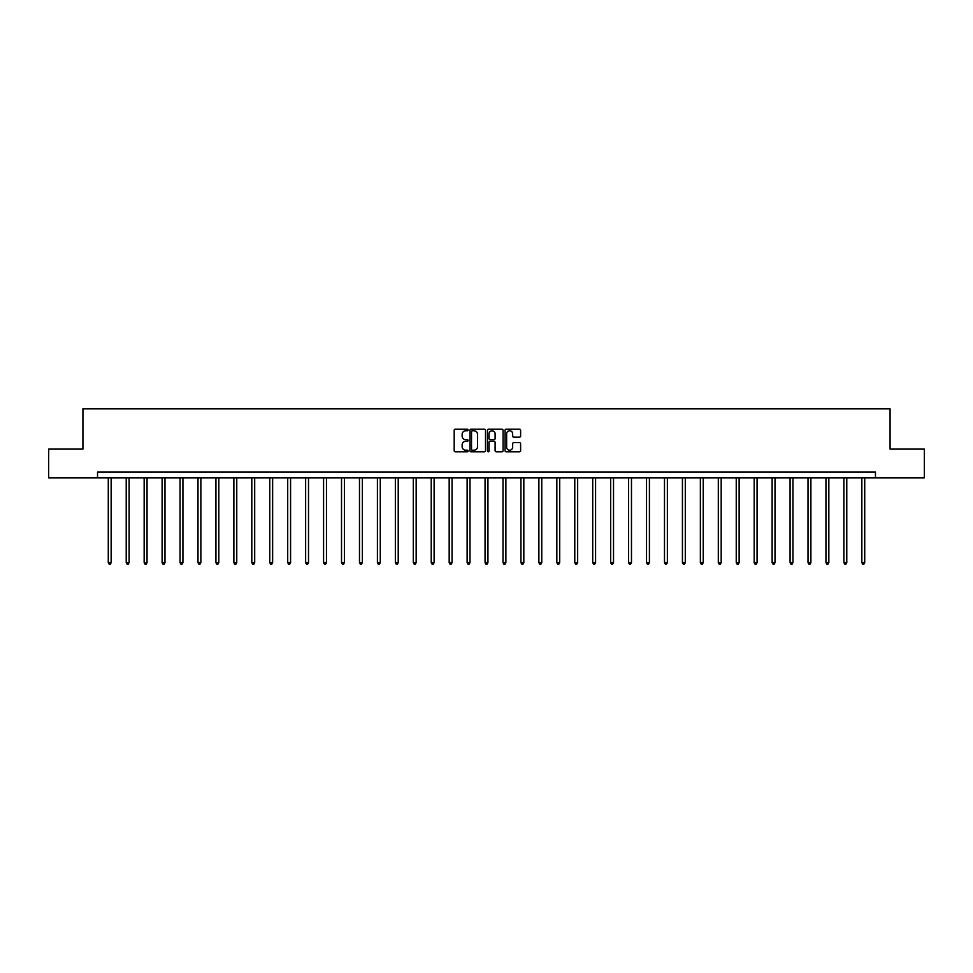 <?xml version="1.0" encoding="UTF-8"?>
<svg xmlns="http://www.w3.org/2000/svg" width="973" height="973" viewBox="0 0 973 973"><rect width="100%" height="100%" fill="white"/><g stroke="black" fill="none" stroke-linecap="round" stroke-linejoin="round"><path stroke-width="1.46" d="M468.098 429.981A0.791 0.791 0 0 0 467.308 429.19L455.315 429.19A1.131 1.131 0 0 0 454.184 430.321L454.184 450.645A1.131 1.131 0 0 0 455.315 451.776L467.308 451.776A0.791 0.791 0 0 0 468.098 450.986A0.791 0.791 0 0 0 467.308 450.195L465.751 450.195A3.612 3.612 0 0 1 462.139 446.583L462.139 444.892A3.612 3.612 0 0 1 465.751 441.28L467.308 441.28A0.791 0.791 0 0 0 468.098 440.489A0.791 0.791 0 0 0 467.308 439.699L465.751 439.699A3.612 3.612 0 0 1 462.139 436.086L462.139 434.384A3.612 3.612 0 0 1 465.751 430.771L467.308 430.771A0.791 0.791 0 0 0 468.098 429.981M519.497 437.157A1.131 1.131 0 0 0 520.616 436.026L520.616 430.321A1.131 1.131 0 0 0 519.497 429.19L506.167 429.19A1.131 1.131 0 0 0 505.048 430.321L505.048 450.645A1.131 1.131 0 0 0 506.167 451.776L519.497 451.776A1.131 1.131 0 0 0 520.616 450.645L520.616 443.761A1.131 1.131 0 0 0 519.497 442.63L513.793 442.63A1.131 1.131 0 0 0 512.662 443.761L512.662 447.179A3.016 3.016 0 0 1 509.645 450.195A3.016 3.016 0 0 1 506.629 447.179L506.629 433.8A3.016 3.016 0 0 1 509.645 430.771A3.016 3.016 0 0 1 512.662 433.8L512.662 436.026A1.131 1.131 0 0 0 513.793 437.157L519.497 437.157M97.531 477.865L48.65 477.865L48.65 449.112L82.924 449.112L82.924 408.855L890.076 408.855L890.076 449.112L924.35 449.112L924.35 477.865L875.469 477.865L875.469 472.112L97.531 472.112L97.531 477.865L875.469 477.865M485.515 430.321A1.131 1.131 0 0 0 484.384 429.19L471.066 429.19A1.131 1.131 0 0 0 469.935 430.321L469.935 450.645A1.131 1.131 0 0 0 471.066 451.776L484.384 451.776A1.131 1.131 0 0 0 485.515 450.645L485.515 430.321M488.616 429.19L501.934 429.19A1.131 1.131 0 0 1 503.065 430.321L503.065 450.645A1.131 1.131 0 0 1 501.934 451.776L496.242 451.776A1.131 1.131 0 0 1 495.111 450.645L495.111 442.399A1.131 1.131 0 0 0 493.98 441.28L490.197 441.28A1.131 1.131 0 0 0 489.066 442.399L489.066 450.986A0.791 0.791 0 0 1 488.276 451.776A0.791 0.791 0 0 1 487.485 450.986L487.485 430.321A1.131 1.131 0 0 1 488.616 429.19M472.306 430.771A0.791 0.791 0 0 0 471.516 431.562L471.516 449.404A0.791 0.791 0 0 0 472.306 450.195L473.936 450.195A3.612 3.612 0 0 0 477.548 446.583L477.548 434.384A3.612 3.612 0 0 0 473.936 430.771L472.306 430.771M495.111 433.849A3.016 3.016 0 0 0 492.083 430.832A3.016 3.016 0 0 0 489.066 433.849L489.066 438.568A1.131 1.131 0 0 0 490.197 439.699L493.98 439.699A1.131 1.131 0 0 0 495.111 438.568L495.111 433.849M108.283 477.865L108.283 562.649L111.153 562.649L111.153 477.865M111.153 562.649L110.302 564.145L109.146 564.145L108.283 562.649M126.222 477.865L126.222 562.649L129.105 562.649L129.105 477.865M129.105 562.649L128.241 564.145L127.086 564.145L126.222 562.649M144.162 477.865L144.162 562.649L147.045 562.649L147.045 477.865M147.045 562.649L146.181 564.145L145.026 564.145L144.162 562.649M162.114 477.865L162.114 562.649L164.984 562.649L164.984 477.865M164.984 562.649L164.121 564.145L162.978 564.145L162.114 562.649M180.054 477.865L180.054 562.649L182.924 562.649L182.924 477.865M182.924 562.649L182.06 564.145L180.917 564.145L180.054 562.649M197.993 477.865L197.993 562.649L200.864 562.649L200.864 477.865M200.864 562.649L200 564.145L198.857 564.145L197.993 562.649M215.933 477.865L215.933 562.649L218.816 562.649L218.816 477.865M218.816 562.649L217.952 564.145L216.797 564.145L215.933 562.649M233.873 477.865L233.873 562.649L236.755 562.649L236.755 477.865M236.755 562.649L235.892 564.145L234.736 564.145L233.873 562.649M251.812 477.865L251.812 562.649L254.695 562.649L254.695 477.865M254.695 562.649L253.831 564.145L252.676 564.145L251.812 562.649M269.764 477.865L269.764 562.649L272.635 562.649L272.635 477.865M272.635 562.649L271.771 564.145L270.628 564.145L269.764 562.649M287.704 477.865L287.704 562.649L290.574 562.649L290.574 477.865M290.574 562.649L289.711 564.145L288.567 564.145L287.704 562.649M305.644 477.865L305.644 562.649L308.514 562.649L308.514 477.865M308.514 562.649L307.663 564.145L306.507 564.145L305.644 562.649M323.583 477.865L323.583 562.649L326.466 562.649L326.466 477.865M326.466 562.649L325.602 564.145L324.447 564.145L323.583 562.649M341.523 477.865L341.523 562.649L344.406 562.649L344.406 477.865M344.406 562.649L343.542 564.145L342.387 564.145L341.523 562.649M359.475 477.865L359.475 562.649L362.345 562.649L362.345 477.865M362.345 562.649L361.482 564.145L360.326 564.145L359.475 562.649M377.415 477.865L377.415 562.649L380.285 562.649L380.285 477.865M380.285 562.649L379.421 564.145L378.278 564.145L377.415 562.649M395.354 477.865L395.354 562.649L398.225 562.649L398.225 477.865M398.225 562.649L397.361 564.145L396.218 564.145L395.354 562.649M413.294 477.865L413.294 562.649L416.164 562.649L416.164 477.865M416.164 562.649L415.313 564.145L414.157 564.145L413.294 562.649M431.234 477.865L431.234 562.649L434.116 562.649L434.116 477.865M434.116 562.649L433.253 564.145L432.097 564.145L431.234 562.649M449.173 477.865L449.173 562.649L452.056 562.649L452.056 477.865M452.056 562.649L451.192 564.145L450.037 564.145L449.173 562.649M467.125 477.865L467.125 562.649L469.995 562.649L469.995 477.865M469.995 562.649L469.132 564.145L467.989 564.145L467.125 562.649M485.065 477.865L485.065 562.649L487.935 562.649L487.935 477.865M487.935 562.649L487.072 564.145L485.928 564.145L485.065 562.649M503.005 477.865L503.005 562.649L505.875 562.649L505.875 477.865M505.875 562.649L505.011 564.145L503.868 564.145L503.005 562.649M520.944 477.865L520.944 562.649L523.827 562.649L523.827 477.865M523.827 562.649L522.963 564.145L521.808 564.145L520.944 562.649M538.884 477.865L538.884 562.649L541.766 562.649L541.766 477.865M541.766 562.649L540.903 564.145L539.747 564.145L538.884 562.649M556.836 477.865L556.836 562.649L559.706 562.649L559.706 477.865M559.706 562.649L558.843 564.145L557.687 564.145L556.836 562.649M574.775 477.865L574.775 562.649L577.646 562.649L577.646 477.865M577.646 562.649L576.782 564.145L575.639 564.145L574.775 562.649M592.715 477.865L592.715 562.649L595.585 562.649L595.585 477.865M595.585 562.649L594.722 564.145L593.579 564.145L592.715 562.649M610.655 477.865L610.655 562.649L613.525 562.649L613.525 477.865M613.525 562.649L612.674 564.145L611.518 564.145L610.655 562.649M628.594 477.865L628.594 562.649L631.477 562.649L631.477 477.865M631.477 562.649L630.613 564.145L629.458 564.145L628.594 562.649M646.534 477.865L646.534 562.649L649.417 562.649L649.417 477.865M649.417 562.649L648.553 564.145L647.398 564.145L646.534 562.649M664.486 477.865L664.486 562.649L667.356 562.649L667.356 477.865M667.356 562.649L666.493 564.145L665.337 564.145L664.486 562.649M682.426 477.865L682.426 562.649L685.296 562.649L685.296 477.865M685.296 562.649L684.433 564.145L683.289 564.145L682.426 562.649M700.365 477.865L700.365 562.649L703.236 562.649L703.236 477.865M703.236 562.649L702.372 564.145L701.229 564.145L700.365 562.649M718.305 477.865L718.305 562.649L721.188 562.649L721.188 477.865M721.188 562.649L720.324 564.145L719.169 564.145L718.305 562.649M736.245 477.865L736.245 562.649L739.127 562.649L739.127 477.865M739.127 562.649L738.264 564.145L737.108 564.145L736.245 562.649M754.184 477.865L754.184 562.649L757.067 562.649L757.067 477.865M757.067 562.649L756.203 564.145L755.048 564.145L754.184 562.649M772.136 477.865L772.136 562.649L775.007 562.649L775.007 477.865M775.007 562.649L774.143 564.145L773 564.145L772.136 562.649M790.076 477.865L790.076 562.649L792.946 562.649L792.946 477.865M792.946 562.649L792.083 564.145L790.94 564.145L790.076 562.649M808.016 477.865L808.016 562.649L810.886 562.649L810.886 477.865M810.886 562.649L810.023 564.145L808.879 564.145L808.016 562.649M825.955 477.865L825.955 562.649L828.838 562.649L828.838 477.865M828.838 562.649L827.974 564.145L826.819 564.145L825.955 562.649M843.895 477.865L843.895 562.649L846.778 562.649L846.778 477.865M846.778 562.649L845.914 564.145L844.759 564.145L843.895 562.649M861.847 477.865L861.847 562.649L864.717 562.649L864.717 477.865M864.717 562.649L863.854 564.145L862.698 564.145L861.847 562.649"/></g></svg>
